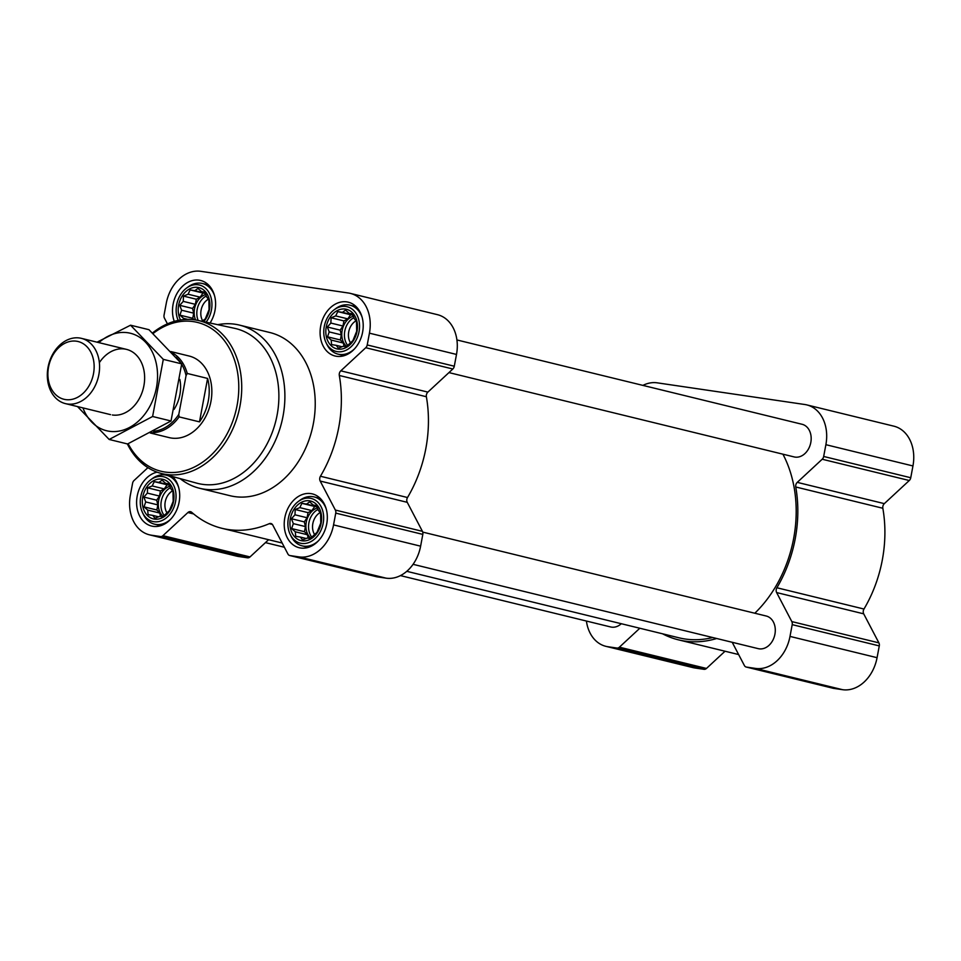 <?xml version="1.0" encoding="UTF-8"?>
<svg xmlns="http://www.w3.org/2000/svg" width="961" height="961" viewBox="0 0 961 961"><rect width="100%" height="100%" fill="white"/><g stroke="black" fill="none" stroke-linecap="round" stroke-linejoin="round"><path stroke-width="1.44" d="M301.874 503.336L306.535 504.093L309.682 501.858L313.334 505.09L316.541 505.486L318.403 510.375L320.602 513.246L320.782 523.06L317.034 532.286L310.367 538.472L307.172 538.076L302.559 539.95L300.361 537.067L295.7 536.322L295.291 531.781L291.639 528.562L293.321 523.637L291.459 518.748L294.979 514.796L295.207 509.51L299.82 507.636L301.874 503.336L314.715 506.471L311.929 510.603L308.049 512.645L307.088 517.751L304.301 521.883L305.442 526.592L304.481 531.697L307.412 534.748L308.241 538.208M290.378 518.556A20.361 15.532 103.7 0 1 316.71 504.633A20.361 15.532 103.7 0 1 310.223 539.265A20.361 15.532 103.7 0 1 290.378 518.556M154.265 481.641L158.925 482.398L162.073 480.164L165.724 483.395L168.932 483.791L170.794 488.681L172.992 491.551L173.172 501.366L169.424 510.603L162.757 516.778L159.55 516.381L154.949 518.255L152.751 515.384L148.09 514.628L147.682 510.099L144.03 506.867L145.712 501.942L143.85 497.053L147.369 493.101L147.598 487.828L152.198 485.954L154.265 481.641L167.106 484.776L164.319 488.909L160.439 490.963L159.478 496.056L156.691 500.188L157.832 504.897L156.871 510.003L159.79 513.054L160.631 516.525M142.769 496.861A20.361 15.532 103.7 0 1 169.1 482.939A20.361 15.532 103.7 0 1 162.613 517.571A20.361 15.532 103.7 0 1 142.769 496.861M183.719 319.593L183.563 318.367L179.911 315.136L181.593 310.211L179.731 305.322L183.251 301.37L183.479 296.096L188.08 294.222L190.146 289.91L194.807 290.666L197.954 288.432L201.606 291.663L204.813 292.06L206.675 296.949L208.873 299.82L209.054 309.634L205.306 318.872L202.002 321.286M180.536 319.989A20.361 15.532 103.7 0 1 178.65 305.13A20.361 15.532 103.7 0 1 202.675 289.273A20.361 15.532 103.7 0 1 203.72 321.659M337.755 311.604L342.416 312.361L345.564 310.127L349.215 313.358L352.423 313.754L354.285 318.644L356.483 321.515L356.663 331.329L352.915 340.566L346.248 346.741L343.053 346.344L338.44 348.218L336.242 345.347L331.581 344.591L331.173 340.062L327.521 336.83L329.203 331.905L327.341 327.016L330.86 323.064L331.089 317.779L335.701 315.917L337.755 311.604L350.597 314.74L347.81 318.872L343.93 320.926L342.969 326.019L340.182 330.152L341.323 334.86L340.362 339.966L343.293 343.017L344.122 346.489M326.26 326.824A20.361 15.532 103.7 0 1 352.591 312.902A20.361 15.532 103.7 0 1 346.104 347.534A20.361 15.532 103.7 0 1 326.26 326.824M147.91 467.659L134.059 480.488A4.204 3.207 -76.3 0 0 132.582 483.263L130.384 495.047A36.746 28.025 -76.3 0 0 149.435 534.821A36.746 28.025 -76.3 0 0 151.406 535.205L160.475 536.538A4.204 3.207 -76.3 0 0 162.95 535.661L187.888 512.537A4.204 3.207 -76.3 0 1 190.59 511.708A4.204 3.207 -76.3 0 1 191.671 512.273A117.578 89.673 -76.3 0 0 222.003 528.322A117.578 89.673 -76.3 0 0 269.26 523.685A4.204 3.207 -76.3 0 1 270.942 523.517A4.204 3.207 -76.3 0 1 272.744 525.006L287.928 554.029A4.204 3.207 -76.3 0 0 289.729 555.518A4.204 3.207 -76.3 0 0 289.946 555.566L299.015 556.899A36.746 28.025 -76.3 0 0 333.551 524.898L335.749 513.114A4.204 3.207 -76.3 0 0 335.365 510.063L320.181 481.053A4.204 3.207 -76.3 0 1 320.445 476.248A117.578 89.673 -76.3 0 0 339.305 375.475A4.204 3.207 -76.3 0 1 340.807 370.838L365.745 347.726A4.204 3.207 -76.3 0 0 367.222 344.951L369.432 333.167A36.746 28.025 -76.3 0 0 350.369 293.393A36.746 28.025 -76.3 0 0 348.399 293.009L200.789 271.314A36.746 28.025 -76.3 0 0 166.265 303.316L164.055 315.088A4.204 3.207 -76.3 0 0 164.439 318.139L167.442 323.857M149.435 534.821L236.502 556.095A36.746 28.025 -76.3 0 0 238.472 556.479L247.542 557.812A4.204 3.207 -76.3 0 0 250.016 556.924L268.599 539.71M376.58 576.72A4.204 3.207 -76.3 0 0 376.796 576.792A4.204 3.207 -76.3 0 0 377.024 576.828L386.094 578.162A36.746 28.025 -76.3 0 0 420.618 546.172L422.816 534.388A4.204 3.207 -76.3 0 0 422.432 531.337L407.248 502.327A4.204 3.207 -76.3 0 1 407.512 497.522A117.578 89.673 -76.3 0 0 426.372 396.737A4.204 3.207 -76.3 0 1 427.873 392.112L452.823 369A4.204 3.207 -76.3 0 0 454.289 366.213L456.499 354.441A36.746 28.025 -76.3 0 0 437.447 314.667L350.369 293.393M174.277 321.394A27.713 21.142 103.7 0 1 173.088 304.313A27.713 21.142 103.7 0 1 200.621 280.468A27.713 21.142 103.7 0 1 210.063 323.028M172.475 476.524A27.713 21.142 103.7 0 1 176.884 509.594A27.713 21.142 103.7 0 1 151.586 526.051A27.713 21.142 103.7 0 1 137.207 496.044A27.713 21.142 103.7 0 1 157.063 472.163M284.816 517.739A27.713 21.142 103.7 0 1 312.349 493.894A27.713 21.142 103.7 0 1 326.308 525.835A27.713 21.142 103.7 0 1 299.195 547.734A27.713 21.142 103.7 0 1 284.816 517.739M320.698 326.007A27.713 21.142 103.7 0 1 348.23 302.162A27.713 21.142 103.7 0 1 362.189 334.104A27.713 21.142 103.7 0 1 335.077 356.014A27.713 21.142 103.7 0 1 320.698 326.007M217.727 324.686A83.991 64.051 103.7 0 1 239.493 325.106L269.837 332.518A83.991 64.051 103.7 0 1 312.133 429.303A83.991 64.051 103.7 0 1 229.967 495.696L199.636 488.284A83.991 64.051 103.7 0 1 180.115 478.614M448.943 372.592L794.122 456.919A16.793 12.805 -76.3 0 0 810.808 442.468A16.793 12.805 -76.3 0 0 802.087 424.281L456.919 339.954M413.062 564.323L758.241 648.651A16.793 12.805 -76.3 0 0 774.926 634.2A16.793 12.805 -76.3 0 0 766.205 616.013L422.732 532.106M400.437 575.603L610.619 626.956A16.793 12.805 -76.3 0 0 621.299 623.725M754.817 613.226A115.476 88.076 -76.3 0 0 793.654 538.448A115.476 88.076 -76.3 0 0 782.915 454.181M406.779 571.314L678.947 637.804A115.476 88.076 -76.3 0 0 712.726 637.527M586.414 621.046A36.746 28.025 -76.3 0 0 605.886 646.333L692.965 667.607A36.746 28.025 -76.3 0 0 694.923 667.991L703.993 669.324A4.204 3.207 -76.3 0 0 706.467 668.448L725.05 651.222M605.886 646.333A36.746 28.025 -76.3 0 0 607.857 646.717L616.926 648.05A4.204 3.207 -76.3 0 0 619.401 647.173L639.822 628.242M662.561 633.804A117.578 89.673 -76.3 0 0 678.454 639.846A117.578 89.673 -76.3 0 0 716.702 638.5M732.21 642.296L744.391 665.541A4.204 3.207 -76.3 0 0 746.18 667.03A4.204 3.207 -76.3 0 0 746.409 667.078L755.466 668.412A36.746 28.025 -76.3 0 0 790.002 636.41L792.2 624.638A4.204 3.207 -76.3 0 0 791.816 621.587L776.632 592.565L863.699 613.839L878.895 642.861A4.204 3.207 -76.3 0 1 879.279 645.912L877.069 657.684A36.746 28.025 -76.3 0 1 842.545 689.686L833.475 688.352A4.204 3.207 -76.3 0 1 833.247 688.304A4.204 3.207 -76.3 0 1 833.031 688.244M642.897 385.397A36.746 28.025 -76.3 0 1 657.24 382.838L804.862 404.521A36.746 28.025 -76.3 0 1 806.82 404.905A36.746 28.025 -76.3 0 1 825.883 444.691L823.673 456.463A4.204 3.207 -76.3 0 1 822.196 459.238L797.258 482.362A4.204 3.207 -76.3 0 0 795.756 486.987A117.578 89.673 -76.3 0 1 776.896 587.76A4.204 3.207 -76.3 0 0 776.632 592.565M776.896 587.76L863.975 609.034A4.204 3.207 -76.3 0 0 863.699 613.839M863.975 609.034A117.578 89.673 -76.3 0 0 882.835 508.261A4.204 3.207 -76.3 0 1 884.324 503.636L909.274 480.512A4.204 3.207 -76.3 0 0 910.752 477.737L912.95 465.953A36.746 28.025 -76.3 0 0 893.898 426.179L806.82 404.905M153.015 333.539A76.604 58.417 103.7 0 1 231.949 353.492A76.604 58.417 103.7 0 1 208.441 457.604A76.604 58.417 103.7 0 1 128.149 443.706M170.854 351.558L189.161 356.038A41.996 32.025 103.7 0 1 210.303 404.425A41.996 32.025 103.7 0 1 169.232 437.627L150.252 432.991M152.475 333.023A78.706 60.026 103.7 0 1 197.99 320.421A78.706 60.026 103.7 0 1 238.821 411.392A78.706 60.026 103.7 0 1 160.643 473.292A78.706 60.026 103.7 0 1 127.357 443.91M197.99 320.421L234.58 328.326A79.715 60.795 103.7 0 1 275.939 420.462A79.715 60.795 103.7 0 1 196.753 483.155L160.643 473.292M239.493 325.106A83.991 64.051 103.7 0 1 281.789 421.891A83.991 64.051 103.7 0 1 199.636 488.284M324.253 326.536A23.016 17.55 103.7 0 1 334.044 309.874A23.016 17.55 103.7 0 1 357.672 316.457A23.016 17.55 103.7 0 1 350.044 347.678A23.016 17.55 103.7 0 1 326.043 342.621A23.016 17.55 103.7 0 1 324.253 326.536M334.044 309.874L335.701 308.637A25.19 19.22 103.7 0 1 350.008 305.19A25.19 19.22 103.7 0 1 362.117 317.286M354.369 348.999A25.19 19.22 103.7 0 1 338.044 354.141A25.19 19.22 103.7 0 1 326.944 344.494L326.043 342.621M178.193 320.421A23.016 17.55 103.7 0 1 176.644 304.841A23.016 17.55 103.7 0 1 186.434 288.18A23.016 17.55 103.7 0 1 208.933 292.504A23.016 17.55 103.7 0 1 206.086 322.175M186.434 288.18L188.092 286.943A25.19 19.22 103.7 0 1 202.399 283.495A25.19 19.22 103.7 0 1 214.507 295.592M140.762 496.573A23.016 17.55 103.7 0 1 150.553 479.911A23.016 17.55 103.7 0 1 174.181 486.494A23.016 17.55 103.7 0 1 166.541 517.715A23.016 17.55 103.7 0 1 142.552 512.669A23.016 17.55 103.7 0 1 140.762 496.573M150.553 479.911L152.21 478.674A25.19 19.22 103.7 0 1 166.517 475.227A25.19 19.22 103.7 0 1 178.626 487.323M170.878 519.036A25.19 19.22 103.7 0 1 154.553 524.177A25.19 19.22 103.7 0 1 143.441 514.531L142.552 512.669M288.372 518.255A23.016 17.55 103.7 0 1 298.162 501.606A23.016 17.55 103.7 0 1 321.791 508.177A23.016 17.55 103.7 0 1 314.163 539.409A23.016 17.55 103.7 0 1 290.162 534.352A23.016 17.55 103.7 0 1 288.372 518.255M298.162 501.606L299.82 500.369A25.19 19.22 103.7 0 1 314.127 496.921A25.19 19.22 103.7 0 1 326.235 509.018M318.487 540.731A25.19 19.22 103.7 0 1 302.162 545.872A25.19 19.22 103.7 0 1 291.063 536.214L290.162 534.352M327.341 327.016L340.182 330.152M330.86 323.064L342.969 326.019M329.203 331.905L341.323 334.86M327.521 336.83L340.362 339.966M331.173 340.062L343.293 343.017M336.242 345.347L342.068 346.765M349.215 313.358L352.603 314.187M342.416 312.361L352.903 314.92M352.975 315.088L350.597 314.74M335.701 315.917L347.81 318.872M331.089 317.779L343.93 320.926M353.396 316.169A16.793 12.805 -76.3 0 0 342.152 330.44A16.793 12.805 -76.3 0 0 346.585 346.392M350.26 342.464A13.959 10.643 103.7 0 1 348.723 331.845A13.959 10.643 103.7 0 1 356.014 320.854M347.594 345.299A16.793 12.805 103.7 0 1 344.783 331.089A16.793 12.805 103.7 0 1 353.948 317.659M179.731 305.322L192.572 308.469L193.702 313.166L192.753 318.271L194.182 319.761M183.251 301.37L195.359 304.337L192.572 308.469M181.593 310.211L193.702 313.166M179.911 315.136L192.753 318.271M183.563 318.367L187.731 319.388M201.606 291.663L204.993 292.492M194.807 290.666L205.294 293.225M190.146 289.91L202.987 293.045L200.2 297.177L196.32 299.231L195.359 304.337M205.354 293.393L202.987 293.045M188.08 294.222L200.2 297.177M183.479 296.096L196.32 299.231M205.786 294.486A16.793 12.805 -76.3 0 0 194.53 308.757A16.793 12.805 -76.3 0 0 195.6 319.977M143.85 497.053L156.691 500.188M147.369 493.101L159.478 496.056M145.712 501.942L157.832 504.897M144.03 506.867L156.871 510.003M147.682 510.099L159.79 513.054M152.751 515.384L158.577 516.802M165.724 483.395L169.112 484.224M158.925 482.398L169.412 484.957M169.472 485.125L167.106 484.776M152.198 485.954L164.319 488.909M147.598 487.828L160.439 490.963M169.905 486.218A16.793 12.805 -76.3 0 0 158.649 500.477A16.793 12.805 -76.3 0 0 163.094 516.429M291.459 518.748L304.301 521.883M294.979 514.796L307.088 517.751M293.321 523.637L305.442 526.592M291.639 528.562L304.481 531.697M295.291 531.781L307.412 534.748M300.361 537.067L306.187 538.496M313.334 505.09L316.722 505.906M306.535 504.093L317.022 506.651M317.094 506.819L314.715 506.471M299.82 507.636L311.929 510.603M295.207 509.51L308.049 512.645M317.514 507.901A16.793 12.805 -76.3 0 0 306.271 522.171A16.793 12.805 -76.3 0 0 310.703 538.112M202.651 320.782A13.959 10.643 103.7 0 1 201.101 310.151A13.959 10.643 103.7 0 1 208.405 299.159M198.17 320.457A16.793 12.805 103.7 0 1 197.173 309.394A16.793 12.805 103.7 0 1 206.339 295.976M166.77 512.501A13.959 10.643 103.7 0 1 165.22 501.882A13.959 10.643 103.7 0 1 172.524 490.891M164.103 515.336A16.793 12.805 103.7 0 1 161.292 501.125A16.793 12.805 103.7 0 1 170.457 487.707M314.379 534.196A13.959 10.643 103.7 0 1 312.842 523.565A13.959 10.643 103.7 0 1 320.133 512.585M311.712 537.031A16.793 12.805 103.7 0 1 308.901 522.82A16.793 12.805 103.7 0 1 318.067 509.39M176.031 357.3A40.806 31.124 103.7 0 1 180.404 362.321M181.665 364.291A40.806 31.124 103.7 0 1 186.062 375.583L178.794 414.407A40.806 31.124 103.7 0 1 153.472 431.273M178.794 414.407L179.118 416.894A41.996 32.025 103.7 0 1 150.853 432.678M171.731 352.519A41.996 32.025 103.7 0 1 187.239 373.457L186.062 375.583M187.239 373.457L207.6 378.43L199.48 421.867A41.996 32.025 -76.3 0 0 207.6 378.43M179.118 416.894L199.48 421.867M48.543 367.102A29.731 22.68 103.7 0 1 86.983 346.765A29.731 22.68 103.7 0 1 77.529 397.337A29.731 22.68 103.7 0 1 48.543 367.102M48.05 367.258A33.599 25.623 103.7 0 1 81.421 338.356A33.599 25.623 103.7 0 1 98.334 377.072A33.599 25.623 103.7 0 1 65.468 403.632A33.599 25.623 103.7 0 1 48.05 367.258M130.552 325.202L148.967 329.695L181.713 363.859L171.022 420.99L127.573 443.97L109.17 439.465L152.607 416.497L163.298 359.366L130.552 325.202L97.037 342.176M77.493 406.563L109.17 439.465M171.022 420.99L152.607 416.497M181.713 363.859L163.298 359.366M112.341 414.984A33.599 25.623 -76.3 0 0 142.492 391.271A33.599 25.623 -76.3 0 0 132.798 352.158A33.599 25.623 -76.3 0 0 99.367 362.633M82.922 407.896A50.176 38.272 -76.3 0 0 109.29 431.273A50.176 38.272 -76.3 0 0 157.148 368.772A50.176 38.272 -76.3 0 0 98.863 342.621M151.406 535.205L238.472 556.479M160.475 536.538L247.542 557.812M162.95 535.661L250.016 556.924M187.888 512.537L193.617 513.943M269.26 523.685L272.371 524.442M289.946 555.566L377.024 576.828M299.015 556.899L386.094 578.162M333.551 524.898L420.618 546.172M335.749 513.114L422.816 534.388M335.365 510.063L422.432 531.337M320.181 481.053L407.248 502.327M320.445 476.248L407.512 497.522M339.305 375.475L426.372 396.737M340.807 370.838L427.873 392.112M365.745 347.726L452.823 369M367.222 344.951L454.289 366.213M369.432 333.167L456.499 354.441M607.857 646.717L694.923 667.991M616.926 648.05L703.993 669.324M619.401 647.173L706.467 668.448M746.409 667.078L833.475 688.352M755.466 668.412L842.545 689.686M790.002 636.41L877.069 657.684M792.2 624.638L879.279 645.912M791.816 621.587L878.895 642.861M795.756 486.987L882.835 508.261M797.258 482.362L884.324 503.636M822.196 459.238L909.274 480.512M823.673 456.463L910.752 477.737M825.883 444.691L912.95 465.953M179.851 379.451A32.338 24.662 103.7 0 1 174.061 409.386M222.003 528.322L282.174 543.025M289.729 555.518L376.796 576.792M284.384 547.253L265.452 542.629M678.454 639.846L738.625 654.549M746.18 667.03L833.247 688.304M338.044 354.141L344.23 355.654M350.008 305.19L356.183 306.703M202.399 283.495L208.573 285.009M154.553 524.177L160.739 525.691M166.517 475.227L172.692 476.74M302.162 545.872L308.349 547.386M314.127 496.921L320.301 498.435M65.468 403.632L110.539 414.635M81.421 338.356L126.48 349.372"/></g></svg>
